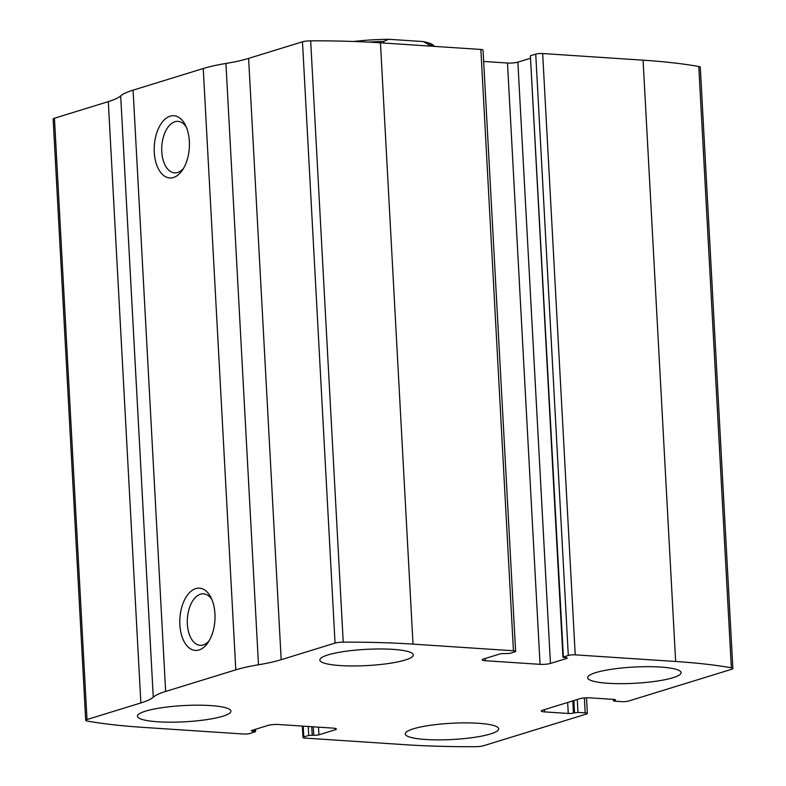 <?xml version="1.0" encoding="UTF-8"?>
<svg xmlns="http://www.w3.org/2000/svg" width="786" height="786" viewBox="0 0 786 786"><rect width="100%" height="100%" fill="white"/><g stroke="black" fill="none" stroke-linecap="round" stroke-linejoin="round"><path stroke-width="1.18" d="M575.224 654.846L675.646 661.488A237.107 41.177 -3.1 0 1 731.353 667.805A7.487 1.297 -3.1 0 1 732.857 668.493A7.487 1.297 -3.1 0 1 731.56 669.308L628.584 701.043A4.991 0.865 -3.1 0 1 621.657 701.633L614.456 701.161L613.365 700.857L614.848 700.267A3.743 0.648 -3.1 0 0 615.497 699.854A3.743 0.648 -3.1 0 0 613.866 699.412L590.178 697.85A7.487 1.297 -3.1 0 0 579.783 698.734L542.605 710.19A7.487 1.297 -3.1 0 0 541.308 711.006A7.487 1.297 -3.1 0 0 544.57 711.9L568.258 713.462A3.743 0.648 -3.1 0 0 573.456 713.02L577.975 712.401L585.177 712.882A4.991 0.865 -3.1 0 1 587.358 713.472A4.991 0.865 -3.1 0 1 586.494 714.012L483.518 745.747A7.487 1.297 -3.1 0 1 475.334 746.7A237.107 41.177 -3.1 0 1 405.547 744.725L305.135 738.083A4.991 0.865 -3.1 0 1 302.954 737.494A4.991 0.865 -3.1 0 1 303.818 736.944L308.731 735.431L313.742 735.244A3.743 0.648 -3.1 0 0 318.929 734.792L335.072 729.821A7.487 1.297 -3.1 0 0 336.369 729.005A7.487 1.297 -3.1 0 0 333.097 728.121L278.509 724.505A7.487 1.297 -3.1 0 0 268.124 725.399L251.992 730.371A3.743 0.648 -3.1 0 0 251.343 730.774A3.743 0.648 -3.1 0 0 252.974 731.226L255.607 731.619L250.262 733.407A4.991 0.865 -3.1 0 1 243.336 733.996L142.924 727.364A237.107 41.177 -3.1 0 1 87.217 721.047A7.487 1.297 -3.1 0 1 85.703 720.349A7.487 1.297 -3.1 0 1 87 719.544L140.871 702.939A81.115 14.089 -3.1 0 0 153.26 697.192A81.115 14.089 -3.1 0 1 165.649 691.444L235.8 669.829A81.115 14.089 -3.1 0 1 258.486 664.769A81.115 14.089 -3.1 0 0 281.182 659.7L335.042 643.095A7.487 1.297 -3.1 0 1 343.227 642.152A237.107 41.177 -3.1 0 1 413.014 644.127L513.435 650.769A4.991 0.865 -3.1 0 1 515.606 651.358A4.991 0.865 -3.1 0 1 514.742 651.899L509.839 653.412L504.828 653.608A3.743 0.648 -3.1 0 0 499.631 654.05L483.498 659.022A7.487 1.297 -3.1 0 0 482.201 659.837A7.487 1.297 -3.1 0 0 485.463 660.731L540.051 664.337A7.487 1.297 -3.1 0 0 550.446 663.453L566.578 658.481A3.743 0.648 -3.1 0 0 567.227 658.069A3.743 0.648 -3.1 0 0 565.596 657.627L562.953 657.224L568.298 655.445A4.991 0.865 -3.1 0 1 575.224 654.846L542.664 53.536L643.076 60.178A237.107 41.177 -3.1 0 1 698.783 66.496A7.487 1.297 -3.1 0 1 700.297 67.183L732.857 668.493M85.703 720.349L53.143 119.05A7.487 1.297 -3.1 0 1 54.44 118.234L108.301 101.63A81.115 14.089 -3.1 0 0 120.69 95.882A81.115 14.089 -3.1 0 1 133.08 90.144L203.24 68.52A81.115 14.089 -3.1 0 1 225.926 63.46A81.115 14.089 -3.1 0 0 248.612 58.39L302.482 41.796A7.487 1.297 -3.1 0 1 310.666 40.843A237.107 41.177 -3.1 0 1 380.453 42.817L480.865 49.459A4.991 0.865 -3.1 0 1 483.046 50.049L515.606 651.358M199.064 649.963A31.194 17.538 93.8 0 1 181.075 609.926A31.194 17.538 93.8 0 1 210.805 597.232A31.194 17.538 93.8 0 1 207.779 642.909A31.194 17.538 93.8 0 1 199.064 649.963M173.48 177.508A31.194 17.538 93.8 0 1 155.49 137.471A31.194 17.538 93.8 0 1 185.211 124.768A31.194 17.538 93.8 0 1 182.195 170.454A31.194 17.538 93.8 0 1 173.48 177.508M530.521 58.243L517.876 62.143A7.487 1.297 -3.1 0 1 507.491 63.027L483.665 61.455M562.953 657.224L530.393 55.914L563.385 656.958M542.664 53.536A4.991 0.865 -3.1 0 0 535.738 54.136L530.825 55.649M660.682 667.059A46.796 8.125 176.9 0 0 612.333 669.151A46.796 8.125 176.9 0 0 587.643 677.699A46.796 8.125 176.9 0 0 634.813 683.28A46.796 8.125 176.9 0 0 681.098 672.639A46.796 8.125 176.9 0 0 660.682 667.059M392.902 649.364A46.796 8.125 176.9 0 0 344.553 651.447A46.796 8.125 176.9 0 0 319.863 660.004A46.796 8.125 176.9 0 0 367.033 665.585A46.796 8.125 176.9 0 0 413.318 654.935A46.796 8.125 176.9 0 0 392.902 649.364M478.281 723.267A46.796 8.125 176.9 0 0 429.932 725.36A46.796 8.125 176.9 0 0 405.242 733.908A46.796 8.125 176.9 0 0 452.412 739.498A46.796 8.125 176.9 0 0 498.697 728.848A46.796 8.125 176.9 0 0 478.281 723.267M210.501 705.573A46.796 8.125 176.9 0 0 162.152 707.665A46.796 8.125 176.9 0 0 137.462 716.213A46.796 8.125 176.9 0 0 184.631 721.794A46.796 8.125 176.9 0 0 230.927 711.153A46.796 8.125 176.9 0 0 210.501 705.573M183.541 168.351A25.791 14.502 93.8 0 1 177.646 172.488A25.791 14.502 93.8 0 1 174.571 172.861A25.791 14.502 93.8 0 1 161.808 146.167A25.791 14.502 93.8 0 1 177.98 121.378A25.791 14.502 93.8 0 1 186.272 127.037M209.125 640.806A25.791 14.502 93.8 0 1 203.24 644.942A25.791 14.502 93.8 0 1 200.165 645.316A25.791 14.502 93.8 0 1 187.392 618.621A25.791 14.502 93.8 0 1 203.564 593.833A25.791 14.502 93.8 0 1 211.856 599.492M434.609 46.403L433.165 45.146A59.903 10.405 176.9 0 0 423.163 41.57L388.756 39.3A59.903 10.405 176.9 0 0 353.7 41.481M434.216 46.374A62.399 10.837 176.9 0 0 428.537 44.38L423.163 41.57M388.756 39.3L383.647 41.412A62.399 10.837 176.9 0 0 368.654 42.13M383.647 41.412L383.735 43.033M428.537 44.38L428.625 46.001M643.076 60.178L675.646 661.488M380.453 42.817L413.014 644.127M310.666 40.843L343.227 642.152M480.865 49.459L513.435 650.769M698.783 66.496L731.353 667.805M54.44 118.234L87 719.544M108.301 101.63L140.871 702.939M120.69 95.882L153.26 697.192M133.08 90.144L165.649 691.444M203.24 68.52L235.8 669.829M225.926 63.46L258.486 664.769M248.612 58.39L281.182 659.7M302.482 41.796L335.042 643.095M485.345 658.452L485.463 660.731M507.491 63.027L540.051 664.337M517.876 62.143L550.446 663.453M566.539 657.735L566.578 658.481M535.738 54.136L568.298 655.445M613.728 699.402L613.797 700.591M614.809 699.52L614.848 700.267M544.452 709.62L544.57 711.9M567.669 702.468L568.258 713.462M572.798 700.886L573.456 713.02M573.849 700.562L574.507 712.696M577.278 699.511L577.975 712.401M584.371 697.958L585.177 712.882M254.428 729.614L254.517 731.324M252.915 730.086L252.974 731.226M334.993 728.337L335.072 729.821M318.517 727.158L318.929 734.792M313.28 726.804L313.742 735.244M311.737 726.706L312.199 735.136M308.25 726.47L308.731 735.431M303.239 726.146L303.818 736.944M613.286 699.373L613.365 700.857M586.513 697.821L587.358 713.472M255.479 729.29L255.607 731.619M302.335 726.087L302.954 737.494"/></g></svg>
